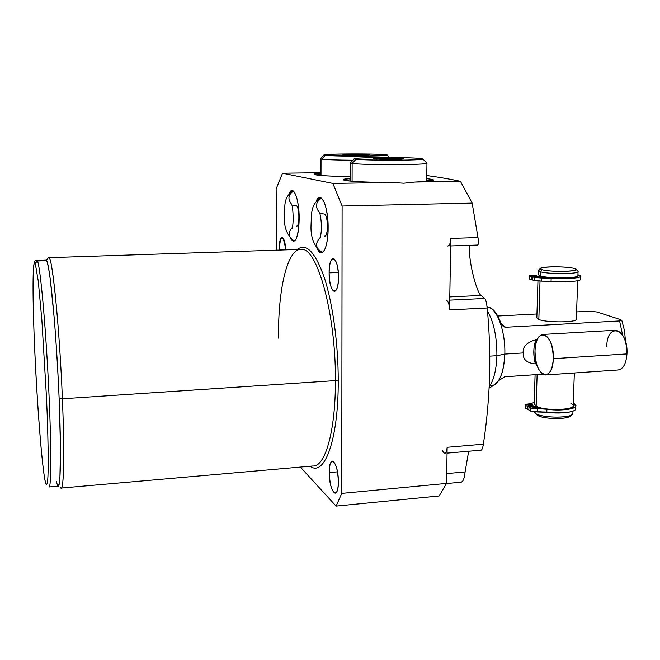 <?xml version="1.0" encoding="UTF-8"?>
<svg xmlns="http://www.w3.org/2000/svg" width="660" height="660" viewBox="0 0 660 660"><rect width="100%" height="100%" fill="white"/><g stroke="black" fill="none" stroke-linecap="round" stroke-linejoin="round"><path stroke-width="0.99" d="M391.661 182.44L403.763 183.208L414.695 182.061L460.433 181.302L472.164 203.099L342.103 206.002L332.863 183.414L391.661 182.44L332.863 183.414L282.521 173.209L276.136 188.917L276.655 250.165L276.136 188.917L282.521 173.209L320.496 172.689L282.521 173.209L332.863 183.414L342.103 206.002L472.164 203.099L460.433 181.302C450.524 179.165 439.304 177.243 426.764 175.519C439.304 177.243 450.524 179.165 460.433 181.302L414.695 182.061C434.627 181.137 438.636 180.015 426.723 178.679C431.491 179.132 433.76 179.619 433.546 180.147C432.779 180.956 426.5 181.599 414.695 182.061L403.763 183.208L391.661 182.44C355.295 182.515 330.759 179.891 350.369 178.398L343.563 179.636C341.913 181.046 365.45 182.482 391.661 182.44M336.113 506.096L341.756 493.399L342.103 206.002L341.756 493.399L336.113 506.096L439.189 495.957L446.531 483.417L341.756 493.399L446.531 483.417L439.189 495.957L336.113 506.096L300.366 467.082L336.113 506.096M338.242 380.944C338.448 440.269 324.34 477.279 310.142 466.224C324.34 477.279 338.448 440.269 338.242 380.944L335.42 380.605L62.395 398.78C59.549 327.657 52.338 256.08 48.873 257.68L301.463 249.348C317.245 247.533 335.907 313.978 335.42 380.605C335.585 431.401 325.042 467.214 312.889 465.985C325.042 467.214 335.585 431.401 335.42 380.605L338.242 380.944C338.258 343.703 332.698 303.286 324.332 277.703C315.249 252.029 306.232 242.624 297.28 249.488C306.232 242.624 315.249 252.029 324.332 277.703C332.698 303.286 338.258 343.703 338.242 380.944M338.357 481.833C338.498 501.988 329.01 491.683 329.266 472.577C328.969 452.818 338.53 461.909 338.357 481.833C337.837 469.829 335.89 462.924 332.516 461.117C330.47 461.571 329.389 465.391 329.266 472.577C329.769 484.457 331.724 491.337 335.123 493.21C337.144 492.797 338.217 489.002 338.357 481.833M279.073 250.09L279.064 250.016C280.706 233.788 282.967 233.739 285.846 249.868C285.211 242.286 283.957 238.128 282.084 237.41C280.17 237.988 279.163 242.187 279.064 250.016L279.073 250.09M338.498 277.15C338.638 298.51 328.853 293.337 329.125 272.869C328.812 252.046 338.671 255.841 338.498 277.15C338.126 266.17 336.385 259.949 333.292 258.489C330.709 259.116 329.323 263.909 329.125 272.869C329.48 283.75 331.221 289.946 334.339 291.448C336.88 290.887 338.266 286.118 338.498 277.15M328.144 227.741C328.325 247.269 322.195 259.083 317.592 249.307L321.189 252.772C325.429 251.782 327.748 243.441 328.144 227.741C327.558 209.855 324.852 199.774 320.026 197.505L316.231 201.127C320.743 189.791 328.35 206.044 328.144 227.741M299.186 218.179C298.353 238.12 295.449 244.893 290.458 238.516L293.37 241.411C296.975 240.463 298.914 232.716 299.186 218.179C298.625 201.795 296.315 192.58 292.248 190.534L289.195 193.545C293.007 183.736 299.269 198.586 299.186 218.179M312.889 465.985L61.025 488.078C63.838 490.306 64.68 452.991 62.395 398.78L335.42 380.605C335.907 313.978 317.245 247.533 301.463 249.348C287.356 248.111 277.909 289.649 278.528 338.135M46.291 260.04L48.337 257.878C51.595 249.661 59.375 323.26 62.395 398.78L59.128 398.302L62.395 398.78C64.853 457.009 63.674 494.703 60.44 487.418M461.068 482.105C463.064 481.808 464.409 478.409 465.102 471.908L468.666 451.25L465.102 471.908C464.5 477.939 463.246 481.355 461.332 482.155L446.44 483.582M481.165 450.161C482.056 449.798 482.798 447.802 483.376 444.188C486.882 421.146 488.986 397.65 489.67 373.684C490.108 351.574 489.283 329.678 487.187 308.005C486.626 302.973 485.826 299.797 484.786 298.477L480.991 295.465C476.545 292.578 467.255 256.954 470.044 245.611M477.403 244.992C478.483 245.058 478.681 242.575 477.988 237.559L472.164 203.099L477.988 237.559L450.796 238.409L449.559 309.895L487.187 308.005C489.283 329.678 490.108 351.574 489.67 373.684C488.986 397.65 486.882 421.146 483.376 444.188L447.158 447.298L446.531 483.417L447.158 447.298L483.376 444.188C482.782 447.892 482.023 449.881 481.115 450.169M320.496 173.167C304.54 174.331 320.554 176.294 350.377 176.517C327.302 176.195 315.257 175.428 314.226 174.224L320.496 173.167M56.182 481.231L57.709 485.876C58.616 486.337 59.35 483.722 59.903 478.03L60.481 447.117L59.136 398.459C57.882 370.219 56.232 343.373 54.203 317.938L50.185 278.545C48.906 269.536 47.743 263.587 46.703 260.675L45.804 259.924M35.252 263.299C32.34 256.468 32.422 299.558 34.831 352.308C37.216 405.001 41.662 462.742 44.954 480.101L46.225 484.646C46.967 485.084 47.528 482.501 47.924 476.891C48.551 463.221 48.089 434.247 46.563 398.731L41.844 319.688L38.239 280.945L35.252 263.299C32.34 256.468 32.422 299.558 34.831 352.308C37.216 405.001 41.662 462.742 44.954 480.101L46.225 484.646C46.967 485.084 47.528 482.501 47.924 476.891C48.551 463.221 48.089 434.247 46.563 398.731L41.844 319.688L38.239 280.945L35.252 263.299L37.471 260.989L46.703 260.675C49.855 266.203 55.325 320.653 58.344 381.414C61.405 442.2 61 488.383 58.039 486.172L48.914 486.973C51.472 489.217 51.48 442.959 48.394 382.033C45.334 321.131 40.227 266.541 37.471 260.989L36.704 260.213L37.471 260.989L35.252 263.299M45.061 480.653C40.508 456.885 34.534 365.244 33.256 307.04L33.338 269.948C33.883 264.165 34.444 261.187 35.021 261.013L36.96 260.221L46.109 259.908L46.703 260.675L37.471 260.989C40.227 266.541 45.334 321.131 48.394 382.033C51.48 442.959 51.472 489.217 48.914 486.973M337.483 471.842L329.266 472.577L337.483 471.842M285.838 249.793L279.064 250.016L285.838 249.793M338.316 272.514L329.125 272.869L338.316 272.514M447.463 245.99C449.402 246.032 450.508 243.507 450.796 238.409L449.559 309.895C449.443 304.763 448.445 301.562 446.548 300.292C448.445 301.562 449.443 304.763 449.559 309.895L487.187 308.005C486.626 302.973 485.826 299.797 484.786 298.477L449.724 300.143L484.786 298.477L480.991 295.465C476.66 292.594 467.627 258.572 469.895 246.337M442.315 450.524C444.832 454.979 446.449 453.898 447.158 447.298C447.002 451.069 446.218 453.082 444.799 453.337M446.704 473.616L465.102 471.908L446.704 473.616M449.782 296.917L480.991 295.465L449.782 296.917M447.752 246.04C449.542 245.71 450.557 243.169 450.796 238.409L477.988 237.559C478.648 242.245 478.508 244.736 477.568 245.041M350.369 179.743L345.163 180.403L350.369 179.743M431.929 180.733L426.707 180.031L431.929 180.733M426.707 181.385L426.954 163.185C428.686 164.959 362.423 165.165 352.135 163.399L352.085 181.244L352.135 163.399L350.435 162.822L354.536 158.713L356.095 159.184L352.135 163.399C362.323 165.148 428.026 164.967 426.938 163.21M315.983 174.925L320.504 174.405L315.983 174.925M490.924 385.935C499.01 384.607 503.646 373.989 504.826 354.082L496.889 355.699C496.988 337.202 493.845 322.262 487.451 310.893C493.845 322.262 496.988 337.202 496.889 355.699L489.778 356.144L496.889 355.699C496.386 369.798 493.812 380.168 489.184 386.826C493.812 380.168 496.386 369.798 496.889 355.699L504.826 354.082C504.067 370.31 500.593 380.589 494.422 384.92L489.118 388.171M487.031 306.578L490.372 308.096C498.589 312.238 505.527 333.787 504.826 354.082L523.248 352.935C522.662 359.395 526.696 363.049 535.342 363.908C533.057 354.709 533.305 346.574 536.085 339.496C526.705 342.441 522.423 346.921 523.248 352.935L504.826 354.082C505.601 332.475 497.673 309.862 488.936 307.445M542.718 374.179L504.661 376.786L499.331 380.185L493.309 385.605L499.331 380.185L504.661 376.786L542.718 374.179M619.6 320.958L505.948 327.261L504.916 327.154L500.775 322.839C497.236 313.335 493.045 308.088 488.202 307.114C493.045 308.088 497.236 313.335 500.775 322.839C502.012 325.718 503.737 327.195 505.948 327.261L619.6 320.958L622.578 334.983L619.6 320.958L621.769 320.43L620.59 319.63L621.769 320.43M597.011 312.007L589.71 311.223L576.584 311.908L589.71 311.223L597.011 312.007L620.59 319.63L597.011 312.007M536.943 313.987L497.78 316.033L536.943 313.987M505.948 327.261L502.854 325.999L505.948 327.261M577.723 280.698L576.312 319.325C576.708 322.608 546.571 322.757 538.832 319.506C546.81 322.855 577.863 322.55 576.32 319.135M580.618 276.342L580.503 279.436C580.561 281.341 564.358 282.397 551.059 281.308L541.687 281.143L541.778 278.025L534.79 277.538L534.699 280.657L541.687 281.143L532.744 280.063L534.699 280.657L534.79 277.538L532.834 276.961L532.744 280.063L532.834 276.961L542.223 276.565C549.211 278.479 571.164 278.734 575.338 276.936C571.164 278.734 549.211 278.479 542.223 276.565L532.834 276.961L534.79 277.538L551.158 278.182C569.209 279.667 588.101 277.192 577.937 274.799L580.618 276.342C580.676 278.215 564.465 279.254 551.158 278.182L541.778 278.025L541.687 281.143L551.059 281.308C564.812 282.439 581.427 281.259 580.511 279.271M577.913 275.657C579.496 278.372 548.229 278.602 540.177 275.929L540.309 271.73C548.122 274.263 578.482 274.156 578.053 271.606L578.011 271.342C580.676 274.065 548.592 274.411 540.309 271.73L542.157 269.709C549.64 272.085 578.449 271.78 576.089 269.354L574.06 268.414C585.808 271.219 551.735 272.638 542.157 269.709C531.424 266.904 564.259 265.609 574.06 268.414C566.882 266.326 542.009 266.285 540.474 268.364L542.157 269.709L540.309 271.73L540.177 275.929L538.147 274.651L538.279 270.484L540.309 271.73L538.453 270.221L540.457 268.373M578.053 271.606L577.904 275.798C578.325 278.421 547.99 278.528 540.177 275.929M570.826 415.272C570.751 419.471 544.385 419.62 537.611 415.453L535.92 413.721C542.644 417.838 568.532 418.374 572.203 414.455L572.88 413.168M572.203 414.455L570.24 416.113C566.915 419.653 543.683 419.174 537.611 415.453L534.839 413.02M572.954 411.155L572.872 413.432C573.202 418.143 543.502 418.382 535.92 413.721L535.969 412.038L535.92 413.721L537.611 415.453M543.477 411.947L563.071 412.863L543.477 411.947M574.348 372.983L573.144 405.941C573.466 410.371 545.308 410.842 536.786 406.535L534.196 403.969L535.087 374.698M538.832 319.506L540.012 281.176L538.832 319.506L536.827 317.889L537.949 281.102M570.925 403.549C583.3 409.01 548.245 412.162 536.786 406.535L536.151 406.222L537.124 374.558L536.151 406.222L527.785 406.51L527.695 409.489L528.891 409.398L527.695 409.489L525.814 408.474L527.695 409.489L527.785 406.51L535.598 405.908M540.994 276.614L540.606 276.053L531.638 276.598L541.002 276.202L540.994 276.614M541.942 408.127L538.09 408.853M534.303 412.483L535.92 413.721L534.006 411.923M529.609 279.114L532.76 279.65L531.539 279.7L531.638 276.598L529.699 276.028L531.638 276.598L531.539 279.7L529.106 278.776L529.196 275.698L529.699 276.028L529.609 279.114L529.699 276.028C528.627 275.608 529.427 275.327 532.1 275.171L529.196 275.698M538.642 274.164L538.164 274.329M535.474 276.161C531.745 276.07 530.986 275.847 533.222 275.5C536.951 275.591 537.702 275.814 535.474 276.161L536.927 275.897L531.77 275.764L535.474 276.161M540.622 277.678C536.852 277.579 536.085 277.357 538.329 277.002C542.091 277.101 542.858 277.324 540.622 277.678L542.074 277.414L538.329 277.002L536.869 277.274L540.622 277.678M538.304 277.629L538.329 277.002L538.304 277.629M533.197 276.111L533.222 275.5L533.197 276.111M551.059 281.308L551.158 278.182L551.059 281.308M575.825 405.983C575.825 409.266 559.911 411.106 546.892 409.258L546.793 412.261L537.603 411.988L537.702 408.986L537.603 411.988L530.764 411.147L546.793 412.261L546.892 409.258L530.855 408.152L530.764 411.147L528.866 410.124L530.764 411.147L530.855 408.152L528.957 407.137L528.866 410.124L528.957 407.137L536.786 406.535L528.957 407.137L530.855 408.152L546.892 409.258C564.547 411.823 583.135 407.459 573.243 403.293L575.825 405.983L575.718 408.961C575.718 412.269 559.804 414.133 546.793 412.261C562.518 414.562 580.445 411.279 574.835 407.286M525.409 404.926L534.121 402.608L528.272 403.994C525.649 404.275 524.857 404.778 525.904 405.504L527.785 406.51L525.904 405.504L525.814 408.474L525.327 407.888L525.409 404.926L525.904 405.504L525.814 408.474M531.564 405.735C527.901 405.57 527.167 405.182 529.361 404.572C533.016 404.737 533.75 405.124 531.564 405.735L532.991 405.273L529.361 404.572L527.934 405.042L531.564 405.735M536.572 408.391C532.876 408.218 532.133 407.83 534.336 407.203C538.024 407.368 538.766 407.764 536.572 408.391L538.007 407.921L534.336 407.203L532.9 407.674L536.572 408.391M534.303 408.292L534.336 407.203L534.303 408.292M529.328 405.652L529.361 404.572L529.328 405.652M537.314 339.421L536.085 339.496C526.705 342.441 522.423 346.921 523.248 352.935C522.662 359.395 526.696 363.049 535.342 363.908L536.539 363.825M536.085 339.496C533.305 346.574 533.057 354.709 535.342 363.908M350.344 181.096L350.411 162.962M350.411 162.847L352.135 163.399L356.095 159.184C361.449 159.893 382.429 160.38 400.174 160.182C419.232 159.868 426.079 159.316 420.7 158.507C409.48 157.138 354.857 157.303 354.536 158.713M420.7 158.507C407.212 156.89 342.037 157.534 356.095 159.184C365.392 160.627 424.264 160.471 422.887 159.019L420.7 158.507M373.7 158.862L376.505 158.466L376.175 159.142L376.827 158.408L376.827 159.175L376.827 158.408L390.085 158.268L386.57 159.439L391.603 158.251L391.594 159.439L391.603 158.251L403.524 158.689L400.711 159.291L373.684 159.002L376.827 158.408L391.603 158.251L395.2 159.406L392.824 158.301L403.111 159.06M400.942 159.242L402.286 158.648L400.942 159.242M378.361 158.392L381.158 159.34L378.361 158.392M373.634 158.796L385.646 159.448L400.711 159.291L403.235 158.746M321.841 175.56L321.808 159.167C326.824 159.761 337.227 160.116 353.017 160.231C337.227 160.116 326.824 159.761 321.808 159.167L325.462 155.298C333.333 156.536 388.443 156.379 387.139 155.125L385.432 154.729C400.711 156.139 335.569 156.783 325.462 155.298C313.426 153.895 374.088 153.351 385.432 154.729C375.895 153.549 324.423 153.706 324.25 154.927L325.462 155.298L321.808 159.167L321.841 175.56M366.795 155.339L369.476 154.877L358.768 154.506L341.781 155.141L366.481 155.389L369.476 154.877L359.865 154.547L361.762 155.48L358.768 154.506L346.467 154.621L348.802 155.438L346.467 154.621L341.781 155.141L366.795 155.339M320.471 158.746L321.808 159.167L320.488 158.722L324.25 154.927M344.38 155.281L344.71 154.688L344.38 155.281M354.502 155.512L357.357 154.523L354.502 155.512M367.381 155.306L368.362 154.844L367.381 155.306M345.04 155.314L345.04 154.638L345.04 155.314M358.768 155.512L358.768 154.506L358.768 155.512M543.015 334.447L615.747 330.231C622.858 331.988 626.596 339.892 626.975 353.925L553.294 358.685C552.865 344.363 549.442 336.286 543.015 334.447C538.312 335.23 535.639 340.7 535.004 350.856C533.659 375.573 552.701 384.796 553.294 358.685C554.449 332.681 535.161 325.504 535.004 350.856C535.4 365.029 538.84 373.073 545.325 374.979C549.945 374.253 552.601 368.825 553.294 358.685L626.975 353.925C626.134 363.874 623.155 369.221 618.032 369.979L545.325 374.979M626.975 353.925C628.435 328.424 607.101 321.519 606.755 346.401M321.436 226.157L321.379 224.177L321.436 226.157M320.339 237.361C314.812 243.358 315.447 248.309 322.245 252.227L322.674 252.326L322.245 252.227C315.447 248.309 314.812 243.358 320.339 237.361M321.453 198.115C315.579 202.216 314.919 206.984 319.473 212.429C314.919 206.984 315.579 202.216 321.453 198.115M322.938 213.972L320.909 213.328L324.382 214.071C328.185 214.615 328.449 237.006 324.654 236.123L324.415 236.065M294.954 205.689L293.089 205.103L296.29 205.788C299.516 206.209 299.813 226.883 296.596 226.091L296.406 226.05M294.459 240.933C288.296 237.509 287.57 233.029 292.281 227.477C287.57 233.029 288.296 237.509 294.459 240.933L294.459 240.933M291.481 204.047C287.537 199.039 288.197 194.725 293.477 191.103C288.197 194.725 287.537 199.039 291.481 204.047M477.576 245.041L450.673 245.941M481.074 450.169L447.059 453.139M621.786 320.323L624.492 330.643L625.548 341.74M504.1 326.849L504.677 327.079M578.011 271.342L576.089 269.354M426.954 163.185L422.887 159.019M389.507 157.542L387.139 155.125M320.471 158.829L320.504 175.453M320.389 251.452C313.615 245.239 310.497 236.462 311.041 225.134C311.635 214.591 310.15 204.237 321.09 197.868M320.034 238.359C320.546 237.979 321.865 228.616 321.395 224.598C321.024 218.914 320.389 214.846 319.481 212.388M292.017 228.376C293.84 225.415 293.213 206.11 291.481 203.981M292.726 240.215C286.514 234.102 283.75 226.009 284.427 215.919C285.252 206.077 282.917 197.571 293.205 190.897"/></g></svg>
